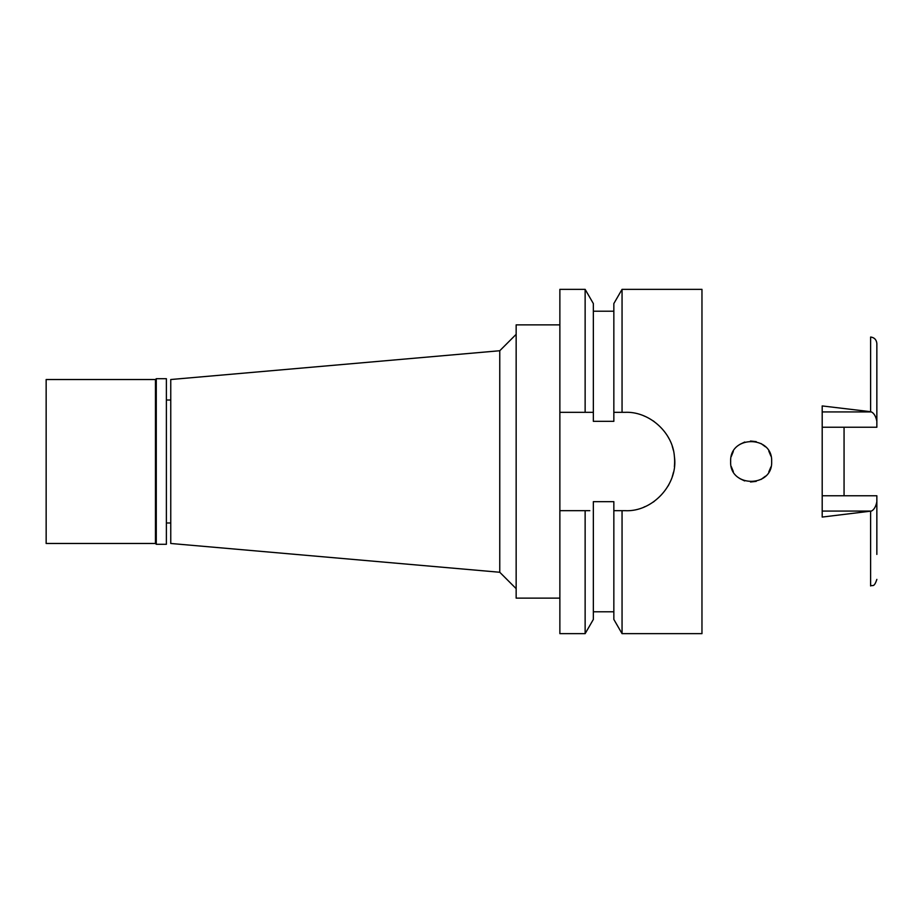 <?xml version="1.0" encoding="UTF-8"?>
<svg xmlns="http://www.w3.org/2000/svg" width="923" height="923" viewBox="0 0 923 923"><rect width="100%" height="100%" fill="white"/><g stroke="black" fill="none" stroke-linecap="round" stroke-linejoin="round"><path stroke-width="1.38" d="M876.85 554.411L876.85 495.766L822.197 495.766M844.06 495.766L844.06 427.234M822.197 427.234L876.85 427.234L876.85 343.598C876.469 339.733 874.393 337.541 870.62 337.045L870.62 411.704L822.197 405.935L822.197 517.065L871.416 511.065C874.069 509.692 875.881 506.565 876.85 501.685M876.85 421.315C875.881 416.435 874.069 413.308 871.416 411.935L870.62 411.704M730.658 461.5C729.308 487.771 772.92 488.082 771.651 461.5C772.839 435.01 729.482 435.068 730.658 461.5M559.869 412.316L585.136 412.316L585.136 289.349L559.869 289.349L559.869 633.651L585.136 633.651L593.351 619.425L593.351 501.662L613.841 501.662L613.841 510.684L622.056 510.684L622.056 633.651L701.965 633.651L701.965 289.349L622.056 289.349L622.056 412.316L613.841 412.316L613.841 421.338L593.351 421.338L593.351 303.575L593.351 412.316L588.643 412.316M615.664 510.684L613.841 510.684L613.841 619.425L622.056 633.651M622.056 289.349L613.841 303.575L613.841 412.316M585.136 633.651L585.136 510.684L559.869 510.684L587.882 510.684M585.136 510.684L589.809 510.684M617.06 412.316L619.898 412.316M643.919 415.915A49.184 49.184 0 0 1 645.246 416.469M653.057 420.796A49.184 49.184 0 0 1 654.245 421.626M668.125 437.041A49.184 49.184 0 0 1 668.933 438.506M672.29 446.467A49.184 49.184 0 0 1 673.317 450.17M674.378 456.435A49.184 49.184 0 0 1 674.378 466.577M673.432 472.334A49.184 49.184 0 0 1 672.29 476.533M668.921 484.517A49.184 49.184 0 0 1 668.125 485.959M654.234 501.385A49.184 49.184 0 0 1 653.196 502.124M645.235 506.531A49.184 49.184 0 0 1 644.012 507.05M622.056 510.684L619.264 510.684M585.136 412.316L593.351 412.316M613.841 510.684L625.459 510.684C653.103 511.942 678.543 483.767 674.378 456.435C672.752 432.356 649.261 411.416 625.459 412.316L622.056 412.316M559.869 324.873L516.153 324.873L516.153 598.127L559.869 598.127M516.153 334.345L499.758 350.74L499.758 572.26L170.755 543.474L170.755 379.526L499.758 350.74M516.153 588.655L499.758 572.26M170.755 400.017L166.382 400.017M170.755 522.983L166.382 522.983M616.529 412.316L620.521 412.316M733.312 451.416L731.281 456.481L733.312 451.416M731.304 466.623L733.312 471.584L731.304 466.623M770.913 456.077L768.79 451.07L770.913 456.089M765.421 446.79L761.06 443.559L765.432 446.801M756.214 441.644L750.491 441.021L756.214 441.644M744.746 442.036L739.934 444.344L744.757 442.025M744.653 480.941L739.911 478.633L744.665 480.941M750.537 481.991L756.202 481.368L750.526 481.979M761.106 479.418L765.455 476.176L761.094 479.418M768.79 471.941L770.913 466.923L768.79 471.941M156.275 544.293L166.382 544.293L166.382 378.707L156.275 378.707L156.275 544.293L155.456 543.474L155.456 379.526L46.15 379.526L46.15 543.474L155.456 543.474M156.275 378.707L155.456 379.526M822.197 411.935L871.416 411.935M871.416 511.065L822.197 511.065M876.85 579.402C873.977 588.078 872.547 584.64 870.62 585.955L870.62 511.296M593.351 311.213L613.841 311.213M593.351 303.575L585.136 289.349M593.351 611.787L613.841 611.787"/></g></svg>
